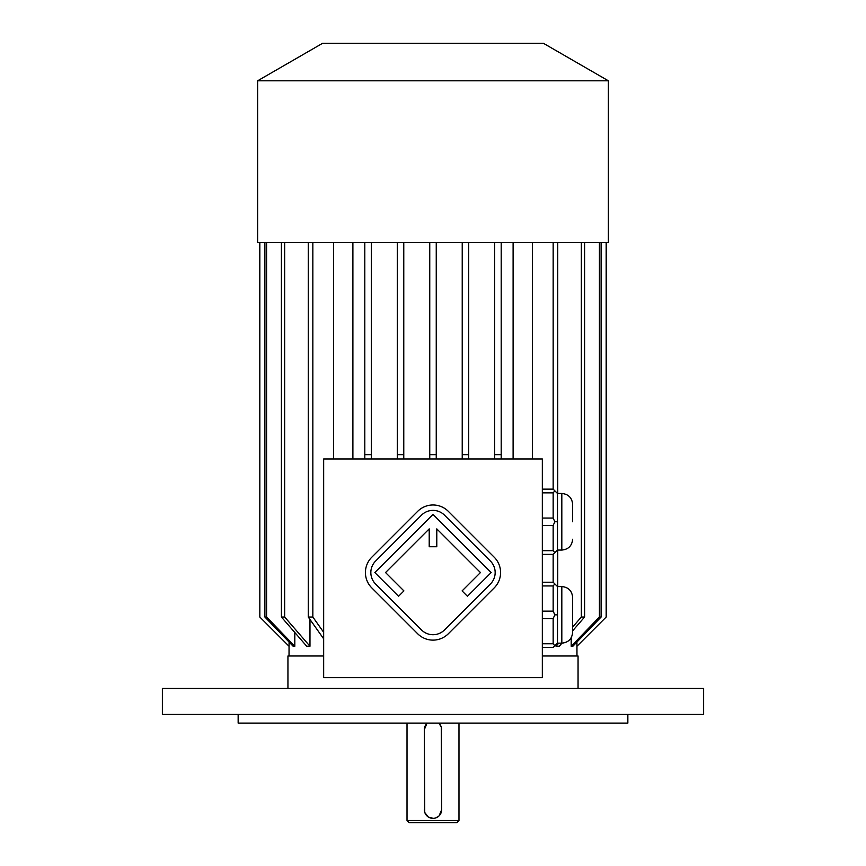 <?xml version="1.0" encoding="UTF-8"?>
<svg xmlns="http://www.w3.org/2000/svg" width="866" height="866" viewBox="0 0 866 866"><rect width="100%" height="100%" fill="white"/><g stroke="black" fill="none" stroke-linecap="round" stroke-linejoin="round"><path stroke-width="1.3" d="M542.332 677.645L542.332 458.98L323.668 458.98L323.668 677.645L542.332 677.645M627.85 714.45L627.85 723.11L238.15 723.11L238.15 714.45M458.98 820.535L456.815 822.7L409.185 822.7L407.02 820.535L458.98 820.535L458.98 723.11M426.906 723.456L424.34 729.605L424.741 812.319M424.827 812.589L428.324 816.995M428.594 817.168L433.346 818.359M439.094 815.859L441.66 809.71L441.259 726.996M441.173 726.726L438.726 723.11A8.66 8.66 0 0 1 441.66 729.605M433.823 818.327L435.468 818.013M435.566 817.98L438.499 816.4M427.274 723.11A8.66 8.66 0 0 0 424.34 729.605M424.34 809.71A8.66 8.66 0 0 0 433 818.37A8.66 8.66 0 0 0 441.66 809.71M162.375 714.45L703.625 714.45L703.625 688.47L162.375 688.47L162.375 714.45M557.487 550.062L561.817 550.062L561.817 493.468L557.487 493.468L557.487 550.062L553.158 554.392L542.332 554.392M553.158 242.48L553.158 489.138L542.332 489.138M553.158 489.138L554.846 490.827L553.158 492.851L542.332 492.851M557.487 493.468L554.846 490.827M542.332 518.052L553.158 518.052L554.846 521.765L553.158 525.478L553.158 550.679L542.332 550.679M553.158 525.478L542.332 525.478M553.158 550.679L554.846 552.703M554.846 521.765L557.487 521.765M553.158 518.052L553.158 492.851M557.487 643.157L561.817 643.157L561.817 586.563L557.487 586.563L557.487 643.157L553.158 647.487L542.332 647.487M553.158 554.392L553.158 582.233L542.332 582.233M553.158 582.233L554.846 583.922L553.158 585.946L542.332 585.946M557.487 586.563L554.846 583.922M553.158 585.946L553.158 611.147L542.332 611.147M553.158 611.147L554.846 614.86L553.158 618.573L542.332 618.573M557.487 614.86L554.846 614.86M553.158 618.573L553.158 643.774L542.332 643.774M553.158 643.774L554.846 645.798M257.635 80.798L608.365 80.798L543.415 43.3L322.585 43.3L257.635 80.798L257.635 242.48L501.197 242.48L501.197 454.65L494.702 454.65L494.702 458.98M352.895 458.98L352.895 242.48M513.105 242.48L513.105 458.98M576.94 642.042L576.972 655.995M571.192 637.744L571.192 646.253L572.87 646.253L601.112 617.025L599.424 617.025L599.424 242.48M556.026 644.618L556.026 646.253L559.274 646.253L561.958 643.157M532.482 242.48L532.482 458.98M333.518 242.48L333.518 458.98M309.974 619.45L309.974 646.253L306.726 646.253L281.407 617.025L281.407 242.48M294.808 632.494L294.808 646.253L293.13 646.253L264.888 617.025L264.888 242.48M289.06 642.042L289.028 655.995M287.945 688.47L287.945 655.995L323.668 655.995M542.332 655.995L578.055 655.995L578.055 688.47M312.843 242.48L312.843 617.025L323.668 632.321M308.253 242.48L308.253 617.025L312.843 617.025M323.668 638.816L308.253 617.025M284.654 242.48L284.654 617.025L281.407 617.025M284.654 617.025L309.974 646.253M266.576 242.48L266.576 617.025L264.888 617.025M266.576 617.025L294.808 646.253M259.832 242.48L259.832 617.025L259.8 242.48M259.832 617.025L289.06 646.253M576.94 646.253L606.2 617.025L606.2 242.48M606.168 242.48L606.168 617.025M601.112 242.48L601.112 617.025M571.192 646.253L599.424 617.025M581.346 242.48L581.346 617.025L584.593 617.025L572.643 630.827M584.593 242.48L584.593 617.025M556.026 646.253L558.711 643.157M572.643 627.071L581.346 617.025M557.747 242.48L557.747 493.468M557.747 550.062L557.747 586.563M371.298 242.48L371.298 458.98M364.803 242.48L364.803 454.65L371.298 454.65M364.803 454.65L364.803 458.98M494.702 242.48L494.702 454.65M501.197 458.98L501.197 454.65M462.228 242.48L462.228 458.98M462.228 454.65L468.723 454.65L468.723 242.48M468.723 458.98L468.723 454.65M403.772 242.48L403.772 458.98M397.278 242.48L397.278 454.65L403.772 454.65M397.278 454.65L397.278 458.98M429.752 458.98L429.752 454.65L436.248 454.65L436.248 458.98M429.752 242.48L429.752 454.65M436.248 242.48L436.248 454.65M501.197 242.48L608.365 242.48L608.365 80.798M561.817 643.157C568.388 642.518 572.004 638.902 572.643 632.332L572.643 597.388C572.004 590.818 568.388 587.202 561.817 586.563M572.643 521.765L572.643 504.293L572.643 521.765M494.237 587.862A21.65 21.65 0 0 0 494.237 557.239L448.307 511.319A21.65 21.65 0 0 0 417.693 511.319L371.763 557.239A21.65 21.65 0 0 0 371.763 587.862L417.693 633.782A21.65 21.65 0 0 0 448.307 633.782L494.237 587.862M490.405 584.03A16.238 16.238 0 0 0 490.405 561.071L444.485 515.14A16.238 16.238 0 0 0 421.515 515.14L375.595 561.071A16.238 16.238 0 0 0 375.595 584.03L421.515 629.961A16.238 16.238 0 0 0 444.485 629.961L490.405 584.03M462.087 590.915L467.445 596.273L491.174 572.545L433 514.372L374.826 572.545L398.555 596.273L403.913 590.915L385.543 572.545L429.211 528.877L429.211 546.738L436.789 546.738L436.789 528.877L480.457 572.545L462.087 590.915M407.02 820.535L407.02 723.11M289.028 646.253L259.8 617.025M576.972 646.253L606.2 617.025M561.817 493.468C568.388 494.107 572.004 497.723 572.643 504.293M561.817 550.062C568.388 549.423 572.004 545.807 572.643 539.237"/></g></svg>
